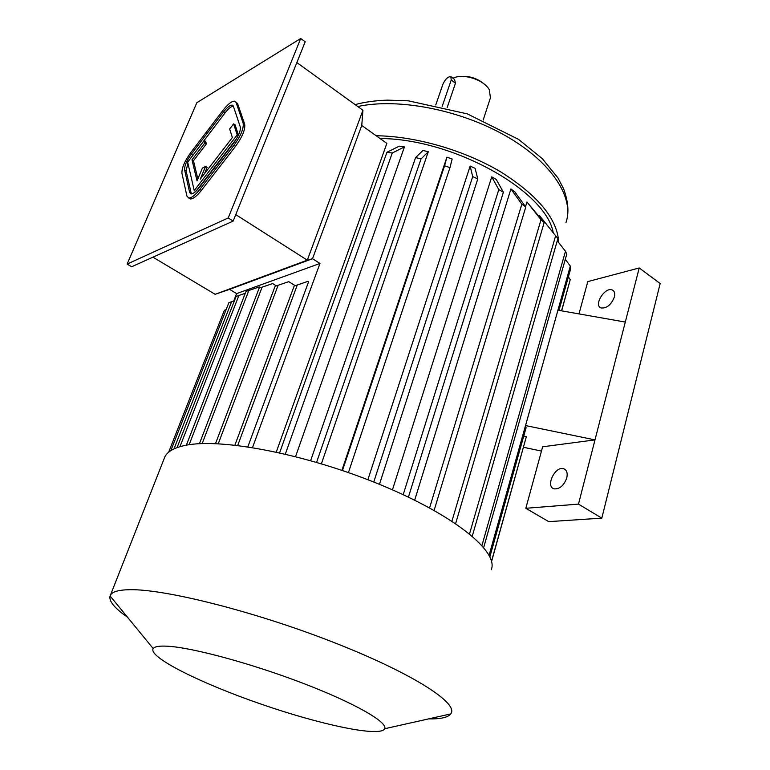 <?xml version="1.0" encoding="UTF-8"?>
<svg xmlns="http://www.w3.org/2000/svg" width="770" height="770" viewBox="0 0 770 770"><rect width="100%" height="100%" fill="white"/><g stroke="black" fill="none" stroke-linecap="round" stroke-linejoin="round"><path stroke-width="1.16" d="M233.329 106.106C231.144 106.376 228.372 108.657 224.994 112.949L190.325 158.687M187.909 163.182L186.09 170.853L191.345 193.924M197.852 178.919L193.463 160.747L206.36 143.913L205.696 141.468L204.223 140.496L187.668 162.162L194.233 190.527L195.715 191.47M204.493 173.702L207.14 167.369L205.609 166.387L202.394 168.101L197.033 180.873L191.98 159.785L193.463 160.747M238.469 135.145L235.12 124.894L233.608 123.874L229.672 128.994L232.376 137.56L200.238 179.208L205.609 166.387M195.994 191.21L236.611 138.687M196.851 102.689L127.117 264.081L228.209 217.958L300.704 38.5L196.851 102.689M188.814 197.996L190.238 198.958C193.01 199.084 196.716 196.234 201.365 190.431L235.543 146.3C242.415 136.781 245.457 129.389 244.658 124.153L237.593 103.594L235.841 101.996M233.743 300.974L236.621 293.611L229.595 289.366L215.128 294.304L307.297 260.173L362.94 110.254L296.845 62.582M229.595 289.366L312.514 258.701L307.297 260.173L235.764 214.609M215.128 294.304L152.941 257.17M247.844 446.831L308.578 281.801L307.885 281.368L294.15 286.055L234.908 445.137M236.621 293.611L319.964 263.465L252.512 447.562M276.276 452.067L386.867 143.384L361.756 125.452L312.514 258.701L319.964 263.465M295.555 456.6L404.442 146.897L399.245 146.165L386.944 152.277L279.616 452.798M321.408 463.781L428.284 151.748L422.961 150.458L415.598 157.571L310.637 460.643M341.909 470.335L446.908 157.186L452.154 158.986L449.969 167.629L444.579 165.791L446.908 157.186M367.877 479.729L470.133 166.099L475.1 168.341L477.785 178.9L472.703 176.609L470.133 166.099M392.45 489.845L491.741 176.84L496.236 179.429L503.387 192.221L498.796 189.593L491.741 176.84M414.683 500.192L510.914 188.968L514.764 191.797L525.766 207.034L521.848 204.166L510.914 188.968M525.535 206.716L526.959 201.99L544.121 222.694L455.619 523.619M539.096 216.36L539.375 215.408L557.894 238.594L472.27 536.151M553.216 232.559C545.901 190.902 453.001 138.648 380.082 138.533M523.513 447.283L541.464 451.085M578.973 313.91L587.808 281.599L639.216 267.96L578.472 504.119L525.823 508.287L542.648 446.783L594.989 439.891L525.544 425.56L526.074 427.754L489.884 556.787M491.52 561.263L526.334 436.734L523.754 436.022M526.334 436.734L491.578 561.532M625.298 322.072L557.942 310.195L525.544 425.56M558.75 242.666C557.567 219.238 538.297 195.686 500.943 172.018C464.56 150.275 415.713 136.174 376.183 135.751M483.156 120.12L490.423 97.857L489.345 89.83C484.378 80.234 464.57 73.381 454.252 77.674L452.962 78.213M447.129 107.646L455.465 83.237L454.541 79.425L451.278 76.923M486.89 86.529C478.728 78.299 468.901 75.065 457.418 76.808M442.182 106.395L451.239 80.003L450.816 76.577C447.909 76.673 445.301 79.156 442.991 84.045L435.772 104.941M525.823 508.287L548.731 521.646L601.813 518.143L660.169 283.533L639.216 267.96M566.768 477.958C563.919 485.572 559.713 489.21 554.169 488.854C545.093 486.746 555.103 465.658 563.669 468.747C566.797 470.008 567.827 473.078 566.768 477.958M578.472 504.119L601.813 518.143M614.373 297.028C611.178 304.843 606.731 308.481 601.043 307.952C593.237 305.363 605.008 286.517 612.265 289.992C614.499 291.079 615.201 293.428 614.373 297.028M285.324 454.098L392.248 153.037L386.944 152.277M404.442 146.897L392.248 153.037M428.284 151.748L421.055 158.899L415.598 157.571M316.595 462.356L421.055 158.899M342.467 470.518L444.579 165.791M348.425 472.578L449.969 167.629M373.758 482.039L472.703 176.609M379.466 484.34L477.785 178.9M403.191 494.687L498.796 189.593M408.418 497.141L503.387 192.221M434.116 510.423L525.766 207.034M429.583 507.921L521.848 204.166M451.932 521.175L541.012 219.72L544.121 222.694M541.012 219.72L526.959 201.99M469.536 533.87L555.68 235.62M483.695 547.47L566.768 254.119L565.478 251.261L557.268 240.769M481.953 545.468L565.478 251.261M558.991 310.387L570.666 268.749L570.31 266.093L565.305 259.288M489.104 555.257L570.31 266.093M561.657 310.849L570.243 279.664L568.385 276.892M561.532 310.83L570.243 279.664M170.834 450.614L228.863 302.668L234.417 300.752M173.991 448.891L231.606 301.696M177.052 447.63L236.111 296.421L245.274 293.293M179.959 446.677L238.921 295.411M237.699 445.464L297.307 284.958M215.504 443.645L275.102 286.286L288.74 281.656L295.208 285.68M218.256 443.761L278.163 285.208M199.43 443.713L259.153 288.153L272.667 283.581L276.343 285.853M202.173 443.587L262.127 287.094M226.12 309.656L224.388 310.252L168.649 452.202M186.35 445.185L245.996 291.445L259.365 286.912L260.568 287.653M189.141 444.723L248.874 290.406M491.231 569.723C499.018 552.003 455.157 515.602 381.015 484.975C307.028 454.281 221.25 437.822 185.676 445.31C174.578 447.543 167.658 451.345 164.905 456.726L163.972 459.093M428.582 718.882C440.556 719.132 447.938 717.476 450.748 713.915L451.258 713.03C457.342 702.048 409.226 671.661 330.792 641.285C252.493 610.88 164.077 588.867 129.63 589.704C118.859 589.887 112.487 591.658 110.505 595.027L110.072 595.942C108.724 601.091 114.528 608.165 127.474 617.184M167.773 646.222C159.496 645.741 154.635 646.521 153.191 648.561C147.811 656.993 200.624 683.269 260.462 703.905C320.224 724.685 380.486 737.564 384.702 728.728C387.984 722.231 354.672 703.039 302.985 683.269C251.405 663.49 192.577 647.609 167.773 646.222M362.94 110.254L361.756 125.452M127.117 264.081L131.651 266.747L233.156 221.086L305.199 41.792L300.704 38.5M233.156 221.086L228.209 217.958M190.902 152.373C184.617 161.151 181.624 168.149 181.951 173.375L186.889 196.004L188.698 197.986C191.46 198.102 195.166 195.253 199.815 189.439L233.993 145.27C240.866 135.741 243.917 128.349 243.137 123.113L236.111 102.574L234.667 101.188C231.799 101.043 227.91 104.075 223.011 110.302L190.902 152.373M191.326 154.125C186.59 160.728 184.348 165.993 184.608 169.901L189.641 192.433L190.999 193.896C193.068 193.992 195.85 191.845 199.343 187.476L233.416 143.422C238.546 136.3 240.837 130.765 240.259 126.829L233.349 106.183L232.251 105.134C230.115 105.018 227.208 107.29 223.531 111.958L191.326 154.125L192.798 155.078M191.98 159.785L204.878 142.931L204.223 140.496M204.878 142.931L206.36 143.913M194.233 190.527L237.198 134.914L238.248 135.616M237.198 134.914L233.608 123.874M565.969 222.54C574.613 198.054 551.946 162.297 506.015 136.011C460.21 109.706 397.84 97.732 357.771 106.53M455.465 83.237L451.239 80.003M199.815 189.439L201.365 190.431M233.993 145.27L235.543 146.3M243.137 123.113L244.658 124.153M236.111 102.574L237.593 103.594M184.608 169.901L186.09 170.853M223.531 111.958L224.994 112.949M189.641 192.433L191.181 193.405M612.265 289.992L613.642 290.983M563.669 468.747L565.613 469.941M164.905 456.726L110.505 595.027M384.702 728.728L450.748 713.915M153.191 648.561L110.072 595.942M355.105 104.605C364.874 101.996 375.654 100.514 387.445 100.139L408.331 100.812L467.246 113.854L518.537 139.36L542.33 158.678L558.009 178.024L563.63 188.843C567.721 200.142 568.876 210.008 567.095 218.42M188.698 197.986L190.238 198.958M232.251 105.134L233.137 105.74"/></g></svg>
